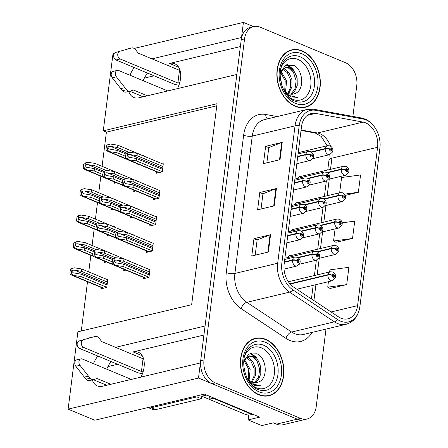 <?xml version="1.0" encoding="UTF-8"?>
<svg xmlns="http://www.w3.org/2000/svg" width="448" height="448" viewBox="0 0 448 448"><rect width="100%" height="100%" fill="white"/><g stroke="black" fill="none" stroke-linecap="round" stroke-linejoin="round"><path stroke-width="0.67" d="M203.924 335.048L133.112 351.932A19.662 12.107 112.6 0 1 138.337 352.246A19.662 12.107 112.6 0 1 144.066 367.231A19.662 12.107 112.6 0 1 141.019 377.093M177.464 88.62A19.662 12.107 -67.4 0 0 180.51 78.758A19.662 12.107 -67.4 0 0 174.782 63.773A19.662 12.107 -67.4 0 0 169.557 63.454L178.685 67.256M92.294 379.938A19.662 12.107 -67.4 0 0 97.356 385.941A19.662 12.107 -67.4 0 0 102.581 386.26L200.402 362.936L198.492 378.056L297.287 419.182A18.435 13.261 76.6 0 0 303.75 419.798A18.435 13.261 76.6 0 1 297.287 419.182L211.904 383.639A18.435 13.261 76.6 0 1 200.682 360.741L241.237 39.715A18.435 13.261 76.6 0 1 250.37 27.367L253.691 26.572A18.435 13.261 76.6 0 0 244.558 38.926L204.002 359.951A18.435 13.261 76.6 0 0 215.225 382.85L300.608 418.387A18.435 13.261 76.6 0 0 307.07 419.003A18.435 13.261 76.6 0 0 316.21 406.655L326.01 329.084M105.566 385.549A19.662 12.107 112.6 0 1 105.291 384.67M297.853 202.726A4.917 3.534 76.6 0 0 296.587 202.714A4.917 3.534 76.6 0 0 294.47 204.742M294.521 229.113A4.917 3.534 76.6 0 0 293.255 229.102A4.917 3.534 76.6 0 0 291.138 231.129M291.189 255.506A4.917 3.534 76.6 0 0 289.918 255.489A4.917 3.534 76.6 0 0 287.801 257.516M301.19 176.338A4.917 3.534 76.6 0 0 299.919 176.322A4.917 3.534 76.6 0 0 297.802 178.354M128.738 91.459A19.662 12.107 -67.4 0 0 133.801 97.468A19.662 12.107 -67.4 0 0 139.026 97.782L236.846 74.463L205.066 325.998L115.55 347.34M141.736 96.197A19.662 12.107 -67.4 0 0 142.005 97.07M134.299 67.581A19.662 12.107 -67.4 0 0 129.959 75.208M147.532 73.091A19.662 12.107 -67.4 0 0 143.192 80.718M198.492 378.056L68.118 409.142L94.763 420.23L204.378 394.1L259.717 417.133L248.091 419.905L248.702 415.094M307.07 419.003L282.99 424.749A18.435 13.261 76.6 0 1 276.528 424.133L273.398 422.828L261.772 425.6L248.091 419.905M253.54 26.611L243.421 22.4L241.511 37.52L151.995 58.862M68.118 409.142L77.89 331.8L191.654 304.674L217.045 103.701L103.275 130.822L113.047 53.48L114.447 53.15M134.154 48.451L243.421 22.4M97.854 356.059A19.662 12.107 -67.4 0 0 93.514 363.681M107.906 366.604L117.628 364.286M142.195 358.428L143.366 358.148M144.351 78.131L154.067 75.813M178.64 69.955L179.805 69.675M216.776 105.812L106.406 132.126L102.082 166.337M100.839 176.182L98.75 192.724M97.507 202.569L95.418 219.117M94.175 228.962L92.086 245.504M90.838 255.349L88.749 271.891M87.506 281.736L81.284 330.988M106.406 132.126L103.275 130.822M111.115 208.314L110.947 209.675L113.126 209.154M117.718 200.698L117.779 200.206L117.107 200.368M107.783 234.707L107.615 236.062L109.794 235.542M114.386 227.091L114.447 226.598L113.775 226.755M104.451 261.094L104.278 262.45L106.462 261.929M111.048 253.478L111.115 252.986L110.443 253.142M101.125 287.409L100.946 288.837L106.758 287.454L107.778 279.373L107.106 279.535M114.453 181.927L114.279 183.282L116.463 182.767M121.05 174.311L121.111 173.818L120.439 173.981M133.879 190.092L133.706 191.453L135.89 190.932M140.476 182.476L140.538 181.983L139.866 182.146M130.542 216.485L130.374 217.84L132.552 217.319M137.144 208.869L137.206 208.37L136.534 208.533M127.21 242.872L127.036 244.227L129.22 243.706M133.812 235.256L133.874 234.763L133.202 234.92M123.878 269.259L123.704 270.614L125.888 270.099M130.474 261.643L130.536 261.15L129.864 261.313M137.211 163.705L137.038 165.06L139.222 164.539M143.808 156.089L143.875 155.596L143.203 155.758M153.311 198.184L153.132 199.618L158.945 198.229L159.964 190.148L159.292 190.31M149.979 224.571L149.794 226.005L155.613 224.622L156.632 216.541L155.96 216.698M146.647 250.958L146.462 252.392L152.275 251.009L153.294 242.928L152.628 243.085M143.31 277.351L143.13 278.785L148.943 277.396L149.962 269.315L149.29 269.478M156.643 171.797L156.464 173.23L162.277 171.842L163.296 163.761L162.624 163.923M240.369 46.575L169.557 63.454M106.747 369.191A19.662 12.107 112.6 0 1 111.087 361.564M302.103 50.848A29.495 21.218 76.6 0 0 291.766 49.862A29.495 21.218 76.6 0 0 276.931 76.485A29.495 21.218 76.6 0 0 295.103 106.26A29.495 21.218 76.6 0 0 305.446 107.24A29.495 21.218 76.6 0 0 320.275 80.618A29.495 21.218 76.6 0 0 302.103 50.848M291.486 50.243A29.495 21.218 76.6 0 0 290.125 50.35M265.658 339.321A29.495 21.218 76.6 0 0 255.321 338.335A29.495 21.218 76.6 0 0 240.486 364.963A29.495 21.218 76.6 0 0 258.658 394.733A29.495 21.218 76.6 0 0 269.002 395.718A29.495 21.218 76.6 0 0 283.836 369.09A29.495 21.218 76.6 0 0 265.658 339.321M255.041 338.722A29.495 21.218 76.6 0 0 253.68 338.828M365.613 122.853A19.662 14.146 -103.4 0 1 377.586 147.28L357.577 305.659A19.662 14.146 -103.4 0 1 347.833 318.83A19.662 14.146 -103.4 0 1 338.486 316.859L293.681 287.151A19.662 14.146 -103.4 0 1 284.155 264.04L301.51 126.672A19.662 14.146 -103.4 0 1 311.254 113.495A19.662 14.146 -103.4 0 1 315.633 113.4L363.093 122.102A19.662 14.146 -103.4 0 1 365.613 122.853M365.988 119.885A22.82 16.419 76.6 0 0 363.065 119.011L315.599 110.314A22.82 16.419 76.6 0 0 299.214 125.714L281.859 263.082A22.82 16.419 76.6 0 0 292.914 289.906L337.719 319.614A22.82 16.419 76.6 0 0 359.873 306.611L379.882 148.238A22.82 16.419 76.6 0 0 365.988 119.885M330.109 288.462L346.702 284.626L348.891 267.31L329.913 269.853L329.655 271.925M335.944 242.29L352.537 238.454L354.721 221.138L342.115 222.824M352.878 116.407L356.765 85.63A18.435 13.261 76.6 0 0 345.542 62.731L260.154 27.188A18.435 13.261 76.6 0 0 253.691 26.572M280.045 159.678L263.435 163.638L265.625 146.322L282.234 142.363L280.045 159.678M268.38 252.028L251.77 255.987L253.96 238.672L270.564 234.707L268.38 252.028M274.21 205.85L257.606 209.81L259.79 192.494L276.399 188.535L274.21 205.85M345.162 195.423L358.366 192.276L360.556 174.961L341.583 177.503L339.651 192.763M259.79 192.494L262.954 193.81M261.033 208.992L262.959 193.76L275.878 188.698A4.917 1.585 7.2 0 1 276.399 188.535M253.96 238.672L257.118 239.982M255.198 255.17L257.124 239.932L270.043 234.87A4.917 1.585 7.2 0 1 270.564 234.707M265.625 146.322L268.783 147.633M266.868 162.82L268.789 147.582L281.708 142.52A4.917 1.585 7.2 0 1 282.234 142.363M352.537 238.454L333.558 240.99L335.087 228.917M333.558 240.99L336.09 242.374M358.366 192.276L344.422 194.146M346.702 284.626L327.729 287.168L328.418 281.697M327.729 287.168L330.26 288.546M267.316 396.021A29.495 21.218 76.6 0 0 268.582 395.5M303.761 107.548A29.495 21.218 76.6 0 0 305.021 107.027M162.59 169.372L136.646 158.575L128.738 157.198L127.35 155.63C127.624 154.79 128.565 154.448 130.166 154.605L137.015 155.691L137.306 153.384L129.926 152.214L126.476 153.126A3.074 1.893 -67.4 0 0 125.731 155.137L125.513 156.867A3.074 1.893 -67.4 0 0 125.776 158.631L127.411 159.628L136.354 160.882L162.299 171.685M297.713 156.716L305.878 154.767A3.074 0.907 5.2 0 1 310.201 155.075A1.534 1.103 76.6 0 0 311.147 156.923A1.534 1.103 76.6 0 0 312.446 155.943A1.534 1.103 76.6 0 0 311.511 154.039A1.534 1.103 76.6 0 0 310.218 154.952L310.884 155.266A0.616 0.442 -103.4 0 1 311.78 155.523A0.616 0.442 -103.4 0 1 310.878 155.316L310.201 155.075M310.218 154.952A3.074 1.07 -170.8 0 0 305.928 154.392A4.609 3.315 -103.4 0 1 308.185 151.491L298.071 153.905M297.763 156.335L305.928 154.392M163.246 164.181L137.306 153.384M162.954 166.488L137.015 155.691M136.646 158.575L136.354 160.882M129.926 152.214L127.585 152.863L126.89 158.368L128.979 159.718M125.776 158.631L126.89 158.368M127.585 152.863L126.476 153.126M126 154.062L117.225 150.41L109.312 149.033L107.923 147.465C108.198 146.625 109.138 146.283 110.74 146.44L117.589 147.526L117.88 145.214L110.499 144.049L107.05 144.962A3.074 1.893 -67.4 0 0 106.305 146.972L106.086 148.702A3.074 1.893 -67.4 0 0 106.355 150.466L107.985 151.458L116.934 152.718L125.58 156.318M311.522 152.214L325.248 148.943A3.074 0.907 5.2 0 1 329.571 149.251A1.534 1.103 76.6 0 0 330.512 151.099A1.534 1.103 76.6 0 0 331.817 150.119A1.534 1.103 76.6 0 0 330.882 148.21A1.534 1.103 76.6 0 0 329.588 149.128L330.254 149.442A0.616 0.442 -103.4 0 1 331.15 149.699A0.616 0.442 -103.4 0 1 330.249 149.492L329.571 149.251M329.588 149.128A3.074 1.07 -170.8 0 0 325.293 148.568A4.609 3.315 -103.4 0 1 327.55 145.667L298.228 152.656M311.119 151.945L325.293 148.568M143.819 156.016L117.88 145.214M129.248 152.376L117.589 147.526M117.225 150.41L116.934 152.718M110.499 144.049L108.164 144.698L107.464 150.203L109.553 151.553M106.355 150.466L107.464 150.203M108.164 144.698L107.05 144.962M103.242 172.29L94.461 168.633L86.554 167.255L85.165 165.687C85.439 164.847 86.38 164.506 87.982 164.662L94.83 165.749L95.122 163.436L87.741 162.271L84.291 163.184A3.074 1.893 -67.4 0 0 83.546 165.194L83.328 166.925A3.074 1.893 -67.4 0 0 83.591 168.689L85.226 169.686L94.17 170.94L102.822 174.541M327.561 172.777L341.281 169.506A3.074 0.907 5.2 0 1 345.61 169.814A1.534 1.103 76.6 0 0 346.55 171.662A1.534 1.103 76.6 0 0 347.85 170.682A1.534 1.103 76.6 0 0 346.914 168.773A1.534 1.103 76.6 0 0 345.626 169.691L346.287 170.005A0.616 0.442 -103.4 0 1 347.183 170.262A0.616 0.442 -103.4 0 1 346.282 170.055L345.61 169.814M345.626 169.691A3.074 1.07 -170.8 0 0 341.331 169.131A4.609 3.315 -103.4 0 1 343.588 166.23L298.794 176.91M327.152 172.508L341.331 169.131M121.061 174.238L95.122 163.436M106.49 170.598L94.83 165.749M94.461 168.633L94.17 170.94M87.741 162.271L85.4 162.921L84.706 168.426L86.794 169.775M83.591 168.689L84.706 168.426M85.4 162.921L84.291 163.184M178.976 85.086A6.143 1.977 7.2 0 1 173.729 83.994L116.01 59.97L120.165 58.979L177.884 83.003L179.766 82.555M179.973 70.19L179.486 70.308L177.884 83.003M167.742 90.938L118.703 70.526A3.926 2.822 -103.4 0 0 117.331 70.392A3.926 2.822 -103.4 0 0 115.394 72.946A3.926 2.822 -103.4 0 0 116.407 76.81L126.571 89.762A6.143 4.418 76.6 0 0 130.34 91.078A6.143 4.418 76.6 0 0 130.609 91.006L133.487 90.042L147.325 95.805M143.175 96.79L129.774 91.213M126.571 89.762L122.422 90.754L112.258 77.795A3.926 2.822 76.6 0 1 111.244 73.937A3.926 2.822 76.6 0 1 113.176 71.383L117.331 70.392M122.422 90.754A6.143 4.418 76.6 0 0 126.19 92.07L130.34 91.078M124.858 87.646L120.708 88.637M179.486 70.308L138.158 53.105L135.794 49.963A6.143 4.418 76.6 0 0 131.863 47.886L115.45 52.5A3.926 2.822 76.6 0 0 113.596 56.09A3.926 2.822 76.6 0 0 116.01 59.97M120.165 58.979A3.926 2.822 -103.4 0 1 117.751 55.098A3.926 2.822 -103.4 0 1 119.605 51.509M131.863 47.886L115.45 52.5M125.658 49.426L129.814 48.44M159.253 195.765L133.314 184.962L125.406 183.585L124.012 182.022C124.292 181.177 125.233 180.835 126.829 180.998L133.678 182.078L133.969 179.771L126.594 178.601L123.138 179.519A3.074 1.893 -67.4 0 0 122.399 181.524L122.181 183.254A3.074 1.893 -67.4 0 0 122.444 185.024L124.079 186.015L133.022 187.275L158.962 198.072M294.381 183.103L302.546 181.16A3.074 0.907 5.2 0 1 306.869 181.468A1.534 1.103 76.6 0 0 307.81 183.31A1.534 1.103 76.6 0 0 309.109 182.336A1.534 1.103 76.6 0 0 308.174 180.426A1.534 1.103 76.6 0 0 306.886 181.339L307.552 181.658A0.616 0.442 -103.4 0 1 308.442 181.91A0.616 0.442 -103.4 0 1 307.541 181.709L306.869 181.468M306.886 181.339A3.074 1.07 -170.8 0 0 302.59 180.779A4.609 3.315 -103.4 0 1 304.847 177.878L294.739 180.292M294.431 182.728L302.59 180.779M159.914 190.568L133.969 179.771M159.622 192.875L133.678 182.078M133.314 184.962L133.022 187.275M126.594 178.601L124.253 179.25L123.558 184.755L125.647 186.105M122.444 185.024L123.558 184.755M124.253 179.25L123.138 179.519M155.921 222.152L129.982 211.355L122.074 209.972L120.68 208.41C120.96 207.564 121.895 207.222 123.497 207.385L130.346 208.466L130.637 206.158L123.262 204.994L119.806 205.906A3.074 1.893 -67.4 0 0 119.062 207.911L118.843 209.642A3.074 1.893 -67.4 0 0 119.112 211.411L120.742 212.402L129.69 213.662L155.63 224.459M291.049 209.49L299.208 207.547A3.074 0.907 5.2 0 1 303.537 207.855A1.534 1.103 76.6 0 0 304.478 209.698A1.534 1.103 76.6 0 0 305.777 208.723A1.534 1.103 76.6 0 0 304.842 206.814A1.534 1.103 76.6 0 0 303.554 207.726L304.214 208.046A0.616 0.442 -103.4 0 1 305.11 208.298A0.616 0.442 -103.4 0 1 304.209 208.096L303.537 207.855M303.554 207.726A3.074 1.07 -170.8 0 0 299.258 207.166A4.609 3.315 -103.4 0 1 301.515 204.271L291.402 206.679M291.094 209.115L299.258 207.166M156.576 216.955L130.637 206.158M156.285 219.262L130.346 208.466M129.982 211.355L129.69 213.662M123.262 204.994L120.921 205.643L120.226 211.142L122.31 212.492M119.112 211.411L120.226 211.142M120.921 205.643L119.806 205.906M152.589 248.539L126.65 237.742L118.737 236.365L117.348 234.797C117.622 233.957 118.563 233.615 120.165 233.772L127.014 234.858L127.305 232.546L119.924 231.381L116.474 232.294A3.074 1.893 -67.4 0 0 115.73 234.304L115.511 236.034A3.074 1.893 -67.4 0 0 115.774 237.798L117.41 238.79L126.353 240.05L152.298 250.846M287.717 235.883L295.876 233.934A3.074 0.907 5.2 0 1 300.199 234.242A1.534 1.103 76.6 0 0 301.146 236.09A1.534 1.103 76.6 0 0 302.445 235.11A1.534 1.103 76.6 0 0 301.51 233.201A1.534 1.103 76.6 0 0 300.216 234.119L300.882 234.433A0.616 0.442 -103.4 0 1 301.778 234.69A0.616 0.442 -103.4 0 1 300.877 234.483L300.199 234.242M300.216 234.119A3.074 1.07 -170.8 0 0 295.926 233.559A4.609 3.315 -103.4 0 1 298.183 230.658L288.07 233.066M287.762 235.502L295.926 233.559M153.244 243.342L127.305 232.546M152.953 245.655L127.014 234.858M126.65 237.742L126.353 240.05M119.924 231.381L117.583 232.03L116.889 237.535L118.978 238.885M115.774 237.798L116.889 237.535M117.583 232.03L116.474 232.294M149.257 274.926L123.312 264.13L115.405 262.752L114.01 261.19C114.29 260.344 115.231 260.002 116.827 260.159L123.676 261.246L123.967 258.938L116.592 257.768L113.137 258.681A3.074 1.893 -67.4 0 0 112.398 260.691L112.179 262.422A3.074 1.893 -67.4 0 0 112.442 264.186L114.078 265.182L123.021 266.437L148.966 277.239M284.379 262.27L292.544 260.322A3.074 0.907 5.2 0 1 296.867 260.63A1.534 1.103 76.6 0 0 297.808 262.478A1.534 1.103 76.6 0 0 299.107 261.498A1.534 1.103 76.6 0 0 298.172 259.594A1.534 1.103 76.6 0 0 296.884 260.506L297.55 260.826A0.616 0.442 -103.4 0 1 298.446 261.078A0.616 0.442 -103.4 0 1 297.545 260.876L296.867 260.63M296.884 260.506A3.074 1.07 -170.8 0 0 292.589 259.946A4.609 3.315 -103.4 0 1 294.846 257.046L284.738 259.459M284.43 261.89L292.589 259.946M149.912 269.735L123.967 258.938M149.621 272.042L123.676 261.246M123.312 264.13L123.021 266.437M116.592 257.768L114.251 258.418L113.557 263.922L115.646 265.272M112.442 264.186L113.557 263.922M114.251 258.418L113.137 258.681M122.668 180.454L113.887 176.798L105.98 175.42L104.586 173.858C104.866 173.012 105.806 172.67 107.402 172.827L114.251 173.914L114.542 171.606L107.167 170.436L103.712 171.349A3.074 1.893 -67.4 0 0 102.973 173.359L102.754 175.09A3.074 1.893 -67.4 0 0 103.018 176.854L104.653 177.85L113.596 179.11L122.248 182.706M308.19 178.606L321.916 175.33A3.074 0.907 5.2 0 1 326.239 175.638A1.534 1.103 76.6 0 0 327.18 177.486A1.534 1.103 76.6 0 0 328.479 176.506A1.534 1.103 76.6 0 0 327.544 174.597A1.534 1.103 76.6 0 0 326.256 175.515L326.922 175.829A0.616 0.442 -103.4 0 1 327.813 176.086A0.616 0.442 -103.4 0 1 326.911 175.879L326.239 175.638M326.256 175.515A3.074 1.07 -170.8 0 0 321.961 174.955A4.609 3.315 -103.4 0 1 324.218 172.054L294.896 179.043M307.782 178.332L321.961 174.955M140.487 182.403L114.542 171.606M125.916 178.769L114.251 173.914M113.887 176.798L113.596 179.11M107.167 170.436L104.826 171.086L104.132 176.59L106.221 177.94M103.018 176.854L104.132 176.59M104.826 171.086L103.712 171.349M119.336 206.842L110.555 203.19L102.648 201.807L101.254 200.245C101.534 199.399 102.469 199.058 104.07 199.22L110.919 200.301L111.21 197.994L103.835 196.823L100.38 197.742A3.074 1.893 -67.4 0 0 99.635 199.746L99.417 201.477A3.074 1.893 -67.4 0 0 99.686 203.246L101.315 204.238L110.264 205.498L118.916 209.098M304.858 204.994L318.578 201.723A3.074 0.907 5.2 0 1 322.907 202.031A1.534 1.103 76.6 0 0 323.848 203.874A1.534 1.103 76.6 0 0 325.147 202.894A1.534 1.103 76.6 0 0 324.212 200.99A1.534 1.103 76.6 0 0 322.918 201.902L323.585 202.222A0.616 0.442 -103.4 0 1 324.481 202.474A0.616 0.442 -103.4 0 1 323.579 202.272L322.907 202.031M322.918 201.902A3.074 1.07 -170.8 0 0 318.629 201.342A4.609 3.315 -103.4 0 1 320.886 198.442L291.558 205.436M304.45 204.725L318.629 201.342M137.155 208.79L111.21 197.994M122.578 205.156L110.919 200.301M110.555 203.19L110.264 205.498M103.835 196.823L101.494 197.473L100.8 202.978L102.883 204.327M99.686 203.246L100.8 202.978M101.494 197.473L100.38 197.742M115.998 233.229L107.223 229.578L99.31 228.194L97.922 226.632C98.196 225.786 99.137 225.445 100.738 225.607L107.587 226.688L107.878 224.381L100.498 223.216L97.048 224.129A3.074 1.893 -67.4 0 0 96.303 226.134L96.085 227.87A3.074 1.893 -67.4 0 0 96.354 229.634L97.983 230.625L106.932 231.885L115.578 235.486M301.521 231.381L315.246 228.11A3.074 0.907 5.2 0 1 319.57 228.418A1.534 1.103 76.6 0 0 320.516 230.261A1.534 1.103 76.6 0 0 321.815 229.286A1.534 1.103 76.6 0 0 320.88 227.377A1.534 1.103 76.6 0 0 319.586 228.29L320.253 228.609A0.616 0.442 -103.4 0 1 321.149 228.861A0.616 0.442 -103.4 0 1 320.247 228.659L319.57 228.418M319.586 228.29A3.074 1.07 -170.8 0 0 315.297 227.73A4.609 3.315 -103.4 0 1 317.554 224.834L288.226 231.823M301.118 231.112L315.297 227.73M133.818 235.178L107.878 224.381M119.246 231.543L107.587 226.688M107.223 229.578L106.932 231.885M100.498 223.216L98.162 223.866L97.462 229.365L99.551 230.72M96.354 229.634L97.462 229.365M98.162 223.866L97.048 224.129M112.666 259.616L103.886 255.965L95.978 254.587L94.59 253.019C94.864 252.179 95.805 251.838 97.406 251.994L104.255 253.081L104.546 250.768L97.166 249.603L93.716 250.516A3.074 1.893 -67.4 0 0 92.971 252.526L92.753 254.257A3.074 1.893 -67.4 0 0 93.016 256.021L94.651 257.018L103.594 258.272L112.246 261.873M298.189 257.768L311.914 254.498A3.074 0.907 5.2 0 1 316.238 254.806A1.534 1.103 76.6 0 0 317.178 256.654A1.534 1.103 76.6 0 0 318.478 255.674A1.534 1.103 76.6 0 0 317.542 253.764A1.534 1.103 76.6 0 0 316.254 254.682L316.921 254.996A0.616 0.442 -103.4 0 1 317.811 255.254A0.616 0.442 -103.4 0 1 316.915 255.046L316.238 254.806M316.254 254.682A3.074 1.07 -170.8 0 0 311.959 254.122A4.609 3.315 -103.4 0 1 314.216 251.222L284.894 258.21M297.78 257.499L311.959 254.122M130.486 261.57L104.546 250.768M115.914 257.93L104.255 253.081M103.886 255.965L103.594 258.272M97.166 249.603L94.825 250.253L94.13 255.758L96.219 257.107M93.016 256.021L94.13 255.758M94.825 250.253L93.716 250.516M99.91 198.677L91.129 195.02L83.222 193.642L81.827 192.08C82.107 191.234 83.048 190.893 84.644 191.05L91.493 192.136L91.784 189.829L84.409 188.658L80.954 189.577A3.074 1.893 -67.4 0 0 80.214 191.582L79.996 193.312A3.074 1.893 -67.4 0 0 80.259 195.076L81.894 196.073L90.838 197.333L99.49 200.934M324.223 199.164L337.949 195.894A3.074 0.907 5.2 0 1 342.278 196.202A1.534 1.103 76.6 0 0 343.218 198.05A1.534 1.103 76.6 0 0 344.518 197.07A1.534 1.103 76.6 0 0 343.582 195.16A1.534 1.103 76.6 0 0 342.289 196.078L342.955 196.392A0.616 0.442 -103.4 0 1 343.851 196.65A0.616 0.442 -103.4 0 1 342.95 196.442L342.278 196.202M342.289 196.078A3.074 1.07 -170.8 0 0 337.999 195.518A4.609 3.315 -103.4 0 1 340.256 192.618L295.462 203.297M323.82 198.895L337.999 195.518M117.729 200.626L91.784 189.829M103.152 196.991L91.493 192.136M91.129 195.02L90.838 197.333M84.409 188.658L82.068 189.308L81.374 194.813L83.462 196.162M80.259 195.076L81.374 194.813M82.068 189.308L80.954 189.577M96.572 225.064L87.797 221.413L79.89 220.03L78.495 218.467C78.775 217.622 79.71 217.28 81.312 217.442L88.161 218.523L88.452 216.216L81.077 215.046L77.622 215.964A3.074 1.893 -67.4 0 0 76.877 217.969L76.658 219.699A3.074 1.893 -67.4 0 0 76.927 221.469L78.557 222.46L87.506 223.72L96.152 227.321M320.891 225.557L334.617 222.281A3.074 0.907 5.2 0 1 338.94 222.594A1.534 1.103 76.6 0 0 339.881 224.437A1.534 1.103 76.6 0 0 341.186 223.457A1.534 1.103 76.6 0 0 340.25 221.553A1.534 1.103 76.6 0 0 338.957 222.466L339.623 222.785A0.616 0.442 -103.4 0 1 340.519 223.037A0.616 0.442 -103.4 0 1 339.618 222.835L338.94 222.594M338.957 222.466A3.074 1.07 -170.8 0 0 334.662 221.906A4.609 3.315 -103.4 0 1 336.918 219.005L292.13 229.684M320.488 225.288L334.662 221.906M114.391 227.013L88.452 216.216M99.82 223.378L88.161 218.523M87.797 221.413L87.506 223.72M81.077 215.046L78.736 215.695L78.042 221.2L80.125 222.55M76.927 221.469L78.042 221.2M78.736 215.695L77.622 215.964M93.24 251.451L84.465 247.8L76.552 246.417L75.163 244.854C75.438 244.014 76.378 243.667 77.98 243.83L84.829 244.916L85.12 242.603L77.739 241.438L74.29 242.351A3.074 1.893 -67.4 0 0 73.545 244.356L73.326 246.092A3.074 1.893 -67.4 0 0 73.595 247.856L75.225 248.847L84.168 250.107L92.82 253.708M317.559 251.944L331.285 248.674A3.074 0.907 5.2 0 1 335.608 248.982A1.534 1.103 76.6 0 0 336.549 250.824A1.534 1.103 76.6 0 0 337.848 249.85A1.534 1.103 76.6 0 0 336.913 247.94A1.534 1.103 76.6 0 0 335.625 248.853L336.291 249.172A0.616 0.442 -103.4 0 1 337.182 249.424A0.616 0.442 -103.4 0 1 336.28 249.222L335.608 248.982M335.625 248.853A3.074 1.07 -170.8 0 0 331.33 248.293A4.609 3.315 -103.4 0 1 333.586 245.398L288.792 256.071M317.15 251.675L331.33 248.293M111.059 253.4L85.12 242.603M96.488 249.766L84.829 244.916M84.465 247.8L84.168 250.107M77.739 241.438L75.404 242.088L74.704 247.593L76.793 248.942M73.595 247.856L74.704 247.593M75.404 242.088L74.29 242.351M107.072 284.984L81.127 274.187L73.22 272.81L71.826 271.242C72.106 270.402 73.046 270.06 74.642 270.217L81.491 271.303L81.782 268.996L74.407 267.826L70.952 268.738A3.074 1.893 -67.4 0 0 70.213 270.749L69.994 272.479A3.074 1.893 -67.4 0 0 70.258 274.243L71.893 275.24L80.836 276.494L106.781 287.297M290.164 284.071L327.947 275.061A3.074 0.907 5.2 0 1 332.276 275.369A1.534 1.103 76.6 0 0 333.217 277.217A1.534 1.103 76.6 0 0 334.516 276.237A1.534 1.103 76.6 0 0 333.581 274.327A1.534 1.103 76.6 0 0 332.287 275.246L332.954 275.559A0.616 0.442 -103.4 0 1 333.85 275.817A0.616 0.442 -103.4 0 1 332.948 275.61L332.276 275.369M332.287 275.246A3.074 1.07 -170.8 0 0 327.998 274.686A4.609 3.315 -103.4 0 1 330.254 271.785L288.383 281.764M289.901 283.763L327.998 274.686M107.727 279.793L81.782 268.996M107.436 282.1L81.491 271.303M81.127 274.187L80.836 276.494M74.407 267.826L72.066 268.475L71.372 273.98L73.461 275.33M70.258 274.243L71.372 273.98M72.066 268.475L70.952 268.738M281.12 67.614A21.263 15.294 -103.4 0 1 297.808 59.371A21.263 15.294 -103.4 0 1 310.755 85.786A21.263 15.294 -103.4 0 1 292.757 99.316A21.263 15.294 -103.4 0 1 287.935 96.202M284.581 91.638L287.246 94.522L291.004 96.869L297.567 97.418L290.192 95.732L283.282 89.186M283.007 88.592A13.888 9.99 76.6 0 0 288.652 93.582A13.888 9.99 76.6 0 0 293.518 94.046A13.888 9.99 76.6 0 0 294.885 93.57C305.054 90.434 303.145 69.283 293.518 65.307L285.062 65.559L280.14 74.088M302.07 51.139A29.187 20.994 -103.4 0 1 320.051 80.595A29.187 20.994 -103.4 0 1 305.374 106.943A29.187 20.994 -103.4 0 1 295.142 105.969A29.187 20.994 -103.4 0 1 277.155 76.507A29.187 20.994 -103.4 0 1 291.833 50.159A29.187 20.994 -103.4 0 1 302.07 51.139M283.147 68.606L284.827 69.182L289.218 73.136L291.878 79.559L291.967 86.75L288.686 93.593M282.57 69.121L287.364 72.71L290.562 79.89L290.578 87.422L287.935 93.246M280.554 72.268L281.406 70.599L285.634 67.362L290.102 67.922L294.493 71.882L297.147 78.299L297.242 85.495L294.622 91.56L291.502 94.237M284.984 67.558L288.781 68.242L293.636 72.918L296.156 80.752L295.008 88.894L290.825 94.175M280.33 78.786L281.333 82.074L281.719 85.215M281.002 71.294L286.602 80.814L285.561 91.599M280.543 72.302L285.225 80.853L284.71 90.77M294.885 93.57L293.541 94.041M286.731 64.714L292.673 69.72M287.319 64.529L292.886 68.964L296.537 76.048M142.531 373.565A6.143 1.977 7.2 0 1 137.29 372.473L79.565 348.443L83.72 347.458L141.439 371.482L143.321 371.034M252.431 414.103A12.286 8.842 -103.4 0 1 249.872 413.521L213.214 398.261A12.286 8.842 76.6 0 0 213.293 397.813M213.214 398.261L209.059 399.252A12.286 8.842 76.6 0 0 209.328 396.161M249.872 413.521L245.717 414.512L209.059 399.252M245.717 414.512A12.286 8.842 76.6 0 0 250.029 414.921L252.812 414.26M148.047 407.529A12.286 7.566 -67.4 0 0 148.092 407.546L152.561 409.405A12.286 7.566 -67.4 0 0 155.826 409.601L201.331 398.754L196.862 396.894A12.286 7.566 112.6 0 1 197.025 395.853M148.092 407.546A12.286 7.566 -67.4 0 0 151.357 407.742L196.862 396.894M202.373 394.576A12.286 7.566 -67.4 0 0 201.331 398.754M143.528 358.669L143.046 358.781L141.439 371.482M131.303 379.411L82.264 358.999A3.926 2.822 -103.4 0 0 80.886 358.865A3.926 2.822 -103.4 0 0 78.954 361.418A3.926 2.822 -103.4 0 0 79.968 365.282L90.132 378.241A6.143 4.418 76.6 0 0 93.895 379.557A6.143 4.418 76.6 0 0 94.164 379.478L97.048 378.521L110.886 384.278M106.73 385.269L93.33 379.691M90.132 378.241L85.977 379.226L75.813 366.274A3.926 2.822 76.6 0 1 74.799 362.41A3.926 2.822 76.6 0 1 76.731 359.856L80.886 358.865M85.977 379.226A6.143 4.418 76.6 0 0 89.746 380.542L93.895 379.557M88.418 376.118L84.263 377.11M143.046 358.781L101.713 341.578L99.35 338.436A6.143 4.418 76.6 0 0 95.418 336.358L79.01 340.973A3.926 2.822 76.6 0 0 77.157 344.568A3.926 2.822 76.6 0 0 79.565 348.443M83.72 347.458A3.926 2.822 -103.4 0 1 81.306 343.577A3.926 2.822 -103.4 0 1 83.16 339.982M95.418 336.358L79.01 340.973M89.219 337.904L93.369 336.913M244.675 356.087A21.263 15.294 -103.4 0 1 261.363 347.844A21.263 15.294 -103.4 0 1 274.31 374.259A21.263 15.294 -103.4 0 1 256.318 387.794A21.263 15.294 -103.4 0 1 251.496 384.681M248.136 380.111L250.802 382.995L254.559 385.342L261.122 385.896L253.747 384.205L246.842 377.658M246.568 377.065A13.888 9.99 76.6 0 0 252.207 382.054A13.888 9.99 76.6 0 0 257.079 382.519A13.888 9.99 76.6 0 0 258.446 382.043C268.61 378.913 266.706 357.762 257.074 353.786L248.618 354.032L243.701 362.561M265.625 339.612A29.187 20.994 -103.4 0 1 283.606 369.074A29.187 20.994 -103.4 0 1 268.929 395.416A29.187 20.994 -103.4 0 1 258.698 394.442A29.187 20.994 -103.4 0 1 240.71 364.986A29.187 20.994 -103.4 0 1 255.394 338.638A29.187 20.994 -103.4 0 1 265.625 339.612M246.702 357.084L248.382 357.655L252.778 361.614L255.433 368.032L255.522 375.228L252.246 382.071M246.131 357.599L250.919 361.183L254.122 368.368L254.134 375.9L251.496 381.724M244.11 360.746L244.961 359.072L249.189 355.841L253.658 356.401L258.048 360.354L260.708 366.778L260.798 373.968L258.177 380.033L255.058 382.71M248.539 356.037L252.342 356.714L257.191 361.39L259.711 369.23L258.569 377.367L254.38 382.648M243.891 367.259L244.888 370.546L245.274 373.688M244.558 359.772L250.163 369.292L249.116 380.072M244.104 360.78L248.78 369.326L248.27 379.243M258.446 382.043L257.102 382.514M206.707 395.069L201.858 396.222A3.074 2.212 76.6 0 0 201.858 396.222L209.065 399.224M250.286 353.186L256.228 358.193M250.874 353.002L256.441 357.442L260.092 364.526M276.528 424.133L300.608 418.387M133.112 351.932L142.24 355.729M377.586 147.28L331.912 158.166A19.662 14.146 76.6 0 0 332.018 153.031M330.546 146.154A19.662 14.146 76.6 0 0 319.939 133.745A19.662 14.146 76.6 0 0 317.419 132.989L301.09 129.998M312.043 332.416A30.722 22.098 -103.4 0 1 289.8 340.441A30.722 22.098 -103.4 0 1 285.975 338.386L241.164 308.678A30.722 22.098 -103.4 0 1 226.285 272.569L243.639 135.201A30.722 22.098 -103.4 0 1 265.703 114.464L277.172 116.57M337.719 319.614A6.143 3.382 123.5 0 1 334.387 321.838L291.62 332.035A24.578 17.679 76.6 0 0 294.683 333.676A24.578 17.679 76.6 0 0 303.296 334.499L346.063 324.302A24.578 17.679 -103.4 0 1 334.387 321.838L289.576 292.135A24.578 17.679 -103.4 0 1 277.676 263.245L295.03 125.871A6.143 1.977 7.2 0 1 299.214 125.714M379.848 148.501A6.143 1.977 -172.8 0 0 379.882 148.372C381.562 136.545 374.791 122.881 364.918 119.028L361.306 117.953A6.143 4.071 100.4 0 1 363.065 119.011M281.859 263.082A6.143 1.977 -172.8 0 0 277.676 263.245L234.909 273.442A24.578 17.679 76.6 0 0 246.814 302.327L291.62 332.035A6.143 3.382 -56.5 0 0 285.975 338.386M292.914 289.906A6.143 3.382 123.5 0 1 289.576 292.135L246.814 302.327A6.143 3.382 -56.5 0 0 241.164 308.678M361.306 117.953L313.841 109.25A6.143 4.071 100.4 0 1 315.599 110.314M243.639 135.201A6.143 1.977 7.2 0 0 252.263 136.069L295.03 125.871A24.578 17.679 -103.4 0 1 307.21 109.407L264.443 119.605A24.578 17.679 76.6 0 0 252.263 136.069L234.909 273.442A6.143 1.977 7.2 0 1 226.285 272.569M359.873 306.611A6.143 1.977 7.2 0 1 359.873 306.746L379.882 148.372A6.143 1.977 -172.8 0 0 379.882 148.238M244.558 38.926L241.237 39.715M204.002 359.951L200.682 360.741M215.225 382.85L211.904 383.639M265.703 114.464A6.143 4.071 -79.6 0 0 267.428 118.894M357.577 305.659L331.111 311.965M313.919 300.569L315.93 284.676M317.162 274.904L319.262 258.283M320.499 248.517L322.599 231.896M323.831 222.13L325.931 205.509M327.163 195.737L329.263 179.122M330.501 169.35L331.912 158.166A11.06 3.562 7.2 0 0 328.983 160.132L329.123 154.767M363.093 122.102L317.419 132.989A11.06 7.325 -79.6 0 1 315.319 133.056L301.034 130.435M315.633 113.4L307.311 115.382M273.694 205.974L275.878 188.698M279.53 159.802L281.708 142.52M267.859 252.151L270.043 234.87M296.834 163.671L310.318 160.457A4.609 3.315 -103.4 0 1 308.706 160.306A4.609 3.315 -103.4 0 1 305.878 154.767M159.214 172.575L128.565 159.818M162.742 168.168L130.166 154.605M312.777 158.665L329.689 154.633A4.609 3.315 -103.4 0 1 328.076 154.476A4.609 3.315 -103.4 0 1 325.248 148.943M125.737 158.558L109.138 151.648M126.672 153.07L110.74 146.44M328.81 179.228L345.727 175.196A4.609 3.315 -103.4 0 1 344.109 175.039A4.609 3.315 -103.4 0 1 341.281 169.506M102.978 176.781L86.38 169.87M103.914 171.293L87.982 164.662M116.407 76.81L112.258 77.795M293.502 190.058L306.986 186.844A4.609 3.315 -103.4 0 1 305.368 186.693A4.609 3.315 -103.4 0 1 302.546 181.16M155.876 198.962L125.233 186.206M159.41 194.555L126.829 180.998M290.17 216.451L303.654 213.237A4.609 3.315 -103.4 0 1 302.036 213.08A4.609 3.315 -103.4 0 1 299.208 207.547M152.544 225.35L121.895 212.593M156.072 220.942L123.497 207.385M286.838 242.838L300.317 239.624A4.609 3.315 -103.4 0 1 298.704 239.467A4.609 3.315 -103.4 0 1 295.876 233.934M149.212 251.737L118.563 238.98M152.74 247.33L120.165 233.772M284.043 269.097L296.985 266.011A4.609 3.315 -103.4 0 1 295.372 265.86A4.609 3.315 -103.4 0 1 292.544 260.322M145.88 278.13L115.231 265.373M149.408 273.722L116.827 260.159M309.439 185.052L326.357 181.02A4.609 3.315 -103.4 0 1 324.738 180.869A4.609 3.315 -103.4 0 1 321.916 175.33M122.405 184.946L105.806 178.041M123.34 179.463L107.402 172.827M306.107 211.439L323.025 207.407A4.609 3.315 -103.4 0 1 321.406 207.256A4.609 3.315 -103.4 0 1 318.578 201.723M119.073 211.338L102.469 204.428M120.002 205.85L104.07 199.22M317.738 249.172L319.676 233.8A4.609 3.315 -103.4 0 1 318.074 233.643A4.609 3.315 -103.4 0 1 315.246 228.11M115.735 237.726L99.137 230.815M116.67 232.238L100.738 225.607M314.401 275.565L316.344 260.187A4.609 3.315 -103.4 0 1 314.737 260.03A4.609 3.315 -103.4 0 1 311.914 254.498M112.403 264.113L95.805 257.202M113.338 258.625L97.406 251.994M325.478 205.615L342.39 201.583A4.609 3.315 -103.4 0 1 340.777 201.426A4.609 3.315 -103.4 0 1 337.949 195.894M99.646 203.174L83.048 196.263M100.582 197.686L84.644 191.05M322.146 232.002L339.058 227.97A4.609 3.315 -103.4 0 1 337.445 227.819A4.609 3.315 -103.4 0 1 334.617 222.281M96.309 229.561L79.71 222.65M97.244 224.073L81.312 217.442M318.808 258.395L335.726 254.363A4.609 3.315 -103.4 0 1 334.107 254.206A4.609 3.315 -103.4 0 1 331.285 248.674M92.977 255.948L76.378 249.038M93.912 250.46L77.98 243.83M296.817 289.229L332.394 280.75A4.609 3.315 -103.4 0 1 330.775 280.594A4.609 3.315 -103.4 0 1 327.947 275.061M103.695 288.187L73.046 275.43M107.223 283.78L74.642 270.217M295.921 101.517L294.571 101.03C281.484 96.97 274.59 68.471 285.852 59.27A23.542 16.934 -103.4 0 1 300.048 56.762A23.542 16.934 -103.4 0 1 314.485 85.058A23.542 16.934 -103.4 0 1 295.921 101.517A23.542 16.934 -103.4 0 1 294.666 101.074M301.739 53.732A26.421 19.006 -103.4 0 1 317.828 86.554A26.421 19.006 -103.4 0 1 295.467 103.37A26.421 19.006 -103.4 0 1 279.378 70.549A26.421 19.006 -103.4 0 1 301.739 53.732M155.826 409.601L151.357 407.742M79.968 365.282L75.813 366.274M259.482 389.99L258.132 389.502C245.039 385.442 238.146 356.944 249.407 347.743A23.542 16.934 -103.4 0 1 263.603 345.234A23.542 16.934 -103.4 0 1 278.046 373.531A23.542 16.934 -103.4 0 1 259.482 389.99A23.542 16.934 -103.4 0 1 258.222 389.547M265.294 342.21A26.421 19.006 -103.4 0 1 281.383 375.026A26.421 19.006 -103.4 0 1 259.028 391.849A26.421 19.006 -103.4 0 1 242.939 359.027A26.421 19.006 -103.4 0 1 265.294 342.21M313.841 109.25L307.21 109.407M346.063 324.302C353.808 322.006 358.411 316.154 359.873 306.746M315.319 133.056L321.233 136.461L327.146 145.762M311.45 298.934L313.169 285.331M321.07 222.785L323.014 207.413M324.402 196.398L326.346 181.02M327.74 170.01L328.983 160.132M310.318 160.457L313.208 157.741C314.003 155.098 313.141 153.082 310.615 151.693L308.185 151.491M158.771 172.676L127.411 159.628M329.689 154.633L332.578 151.917C333.374 149.268 332.511 147.252 329.986 145.869L327.55 145.667M126.627 159.219L107.985 151.458M345.727 175.196L348.611 172.48C349.412 169.831 348.544 167.815 346.018 166.432L343.588 166.23M103.869 177.442L85.226 169.686M306.986 186.844L309.876 184.134C310.671 181.485 309.803 179.469 307.278 178.086L304.847 177.878M155.434 199.069L124.079 186.015M303.654 213.237L306.538 210.521C307.334 207.872 306.471 205.856 303.946 204.473L301.515 204.271M152.102 225.456L120.742 212.402M300.317 239.624L303.206 236.908C304.002 234.265 303.139 232.249 300.614 230.86L298.183 230.658M148.77 251.843L117.41 238.79M296.985 266.011L299.874 263.301C300.67 260.652 299.802 258.636 297.282 257.247L294.846 257.046M145.432 278.23L114.078 265.182M326.357 181.02L329.241 178.304C330.042 175.661 329.174 173.645 326.648 172.256L324.218 172.054M123.295 185.606L104.653 177.85M323.025 207.407L325.909 204.697C326.704 202.048 325.842 200.032 323.316 198.649L320.886 198.442M119.958 211.999L101.315 204.238M302.775 237.832L319.687 233.8L322.577 231.084C323.372 228.435 322.51 226.419 319.984 225.036L317.554 224.834M116.626 238.386L97.983 230.625M299.438 264.219L316.355 260.187L319.245 257.471C320.04 254.822 319.172 252.806 316.646 251.423L314.216 251.222M113.294 264.774L94.651 257.018M342.39 201.583L345.279 198.867C346.074 196.224 345.212 194.208 342.686 192.819L340.256 192.618M100.537 203.829L81.894 196.073M339.058 227.97L341.947 225.26C342.742 222.611 341.88 220.595 339.354 219.212L336.918 219.005M97.199 230.222L78.557 222.46M335.726 254.363L338.61 251.647C339.41 248.998 338.542 246.982 336.017 245.599L333.586 245.398M93.867 256.609L75.225 248.847M332.394 280.75L335.278 278.034C336.073 275.386 335.21 273.37 332.685 271.986L330.254 271.785M103.247 288.288L71.893 275.24M305.374 106.943L302.4 107.654M291.833 50.159L288.865 50.87M268.929 395.416L265.961 396.127M255.394 338.638L252.42 339.343"/></g></svg>
